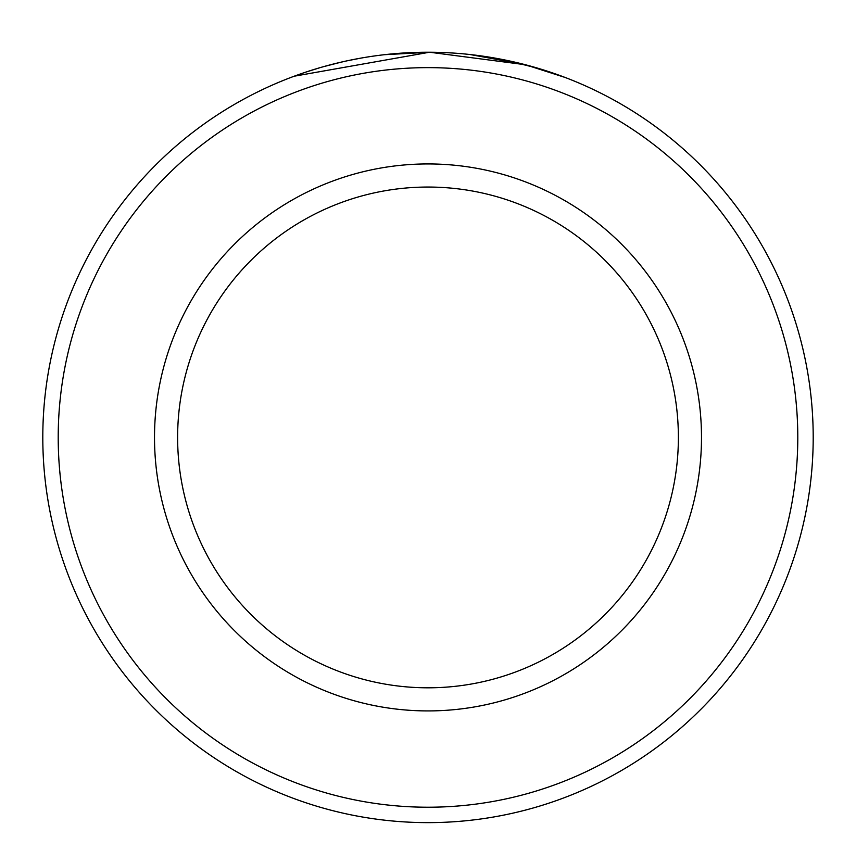<?xml version="1.0" encoding="UTF-8"?>
<svg xmlns="http://www.w3.org/2000/svg" width="856" height="856" viewBox="0 0 856 856"><rect width="100%" height="100%" fill="white"/><g stroke="black" fill="none" stroke-linecap="round" stroke-linejoin="round"><path stroke-width="1.28" d="M344.005 61.493L330.544 64.756M326.018 65.966L322.338 67.003M321.257 67.314L322.798 66.864M323.161 66.768L341.244 62.124M347.279 60.776L361.018 58.09M384.291 54.709L429.584 52.227L294.175 76.216L300.82 73.819M564.992 77.415L525.349 64.724L429.584 52.227M797.792 437.427A369.792 369.792 0 0 0 428 67.635A369.792 369.792 0 0 0 58.208 437.427A369.792 369.792 0 0 0 428 807.219A369.792 369.792 0 0 0 797.792 437.427M42.8 437.427A385.2 385.2 0 0 1 428 52.227A385.2 385.2 0 0 1 813.2 437.427A385.2 385.2 0 0 1 428 822.627A385.2 385.2 0 0 1 42.8 437.427M678.38 437.427A250.38 250.38 0 0 0 428 187.047A250.38 250.38 0 0 0 177.62 437.427A250.38 250.38 0 0 0 428 687.807A250.38 250.38 0 0 0 678.38 437.427M306.17 72L320.272 67.592M332.342 64.286L333.123 64.093M503.456 59.685L537.91 68.234L525.381 64.735M524.182 64.425L470.212 54.549M701.492 437.427A273.492 273.492 0 0 1 428 710.919A273.492 273.492 0 0 1 154.508 437.427A273.492 273.492 0 0 1 428 163.935A273.492 273.492 0 0 1 701.492 437.427"/></g></svg>
